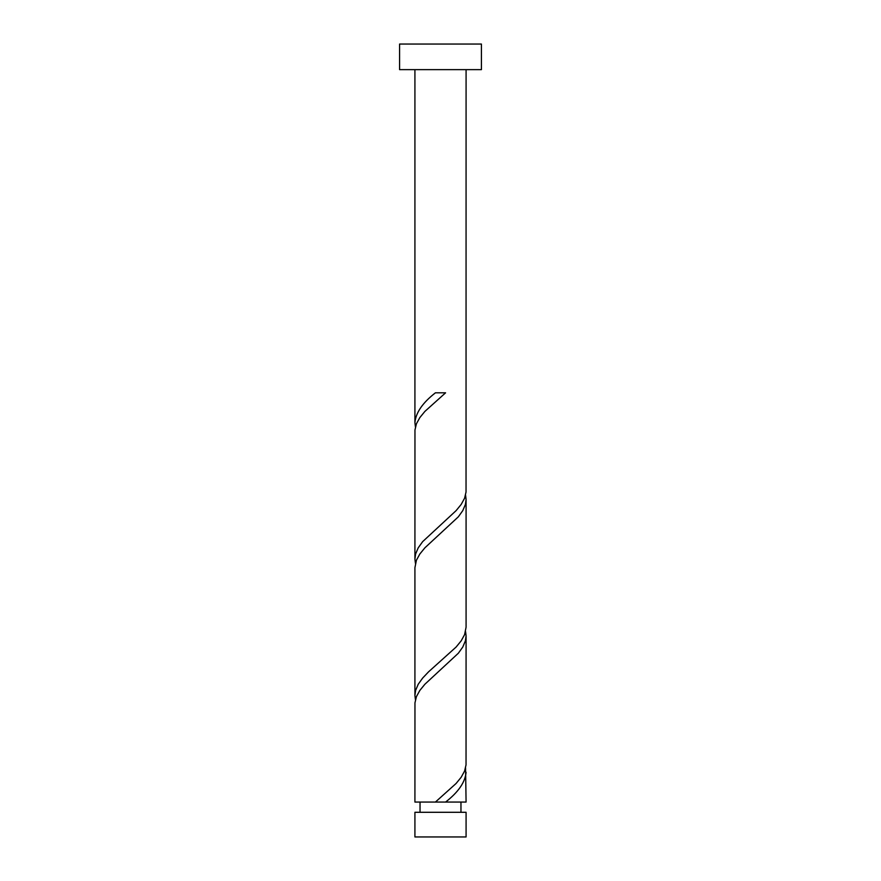 <?xml version="1.0" encoding="UTF-8"?>
<svg xmlns="http://www.w3.org/2000/svg" width="881" height="881" viewBox="0 0 881 881"><rect width="100%" height="100%" fill="white"/><g stroke="black" fill="none" stroke-linecap="round" stroke-linejoin="round"><path stroke-width="1.32" d="M466.082 836.95L414.918 836.95L414.918 812.293L466.082 812.293L466.082 836.95M460.961 812.293L460.961 802.062M435.412 802.062L414.918 802.062L414.962 702.851L416.416 696.651L419.819 690.451L424.884 684.251L458.329 653.239L462.778 647.039L465.41 640.839L466.082 635.884L466.038 764.851L464.584 771.051L461.181 777.251L456.116 783.451L435.412 802.062L466.082 802.062L465.564 767.957M420.039 812.293L420.039 802.062M481.422 69.632L399.578 69.632L399.578 44.05L481.422 44.05L481.422 69.632M466.082 69.632L466.038 492.027L464.584 498.228L461.181 504.428L456.116 510.628L422.671 541.628L418.222 547.828L415.59 554.039L414.918 558.995L414.962 430.027L416.416 423.816L419.819 417.616L424.884 411.416L445.588 392.816L435.412 392.816C422.66 402.727 415.821 412.649 414.918 422.572L414.918 69.632M440.5 802.062L445.588 802.062C458.34 792.14 465.179 782.229 466.082 772.296M466.082 499.472L466.082 627.195L464.584 634.639L461.181 640.839L456.116 647.039L428.551 671.84L422.671 678.051L418.222 684.251L415.59 690.451L414.918 695.406L414.918 567.683L416.416 560.239L419.819 554.039L424.884 547.828L458.329 516.828L462.778 510.628L465.41 504.428L466.082 499.472L465.564 495.133M414.918 695.406L415.436 699.745M466.082 635.884L465.564 631.545M414.918 558.995L415.436 563.333M414.918 422.572L415.436 426.922"/></g></svg>
